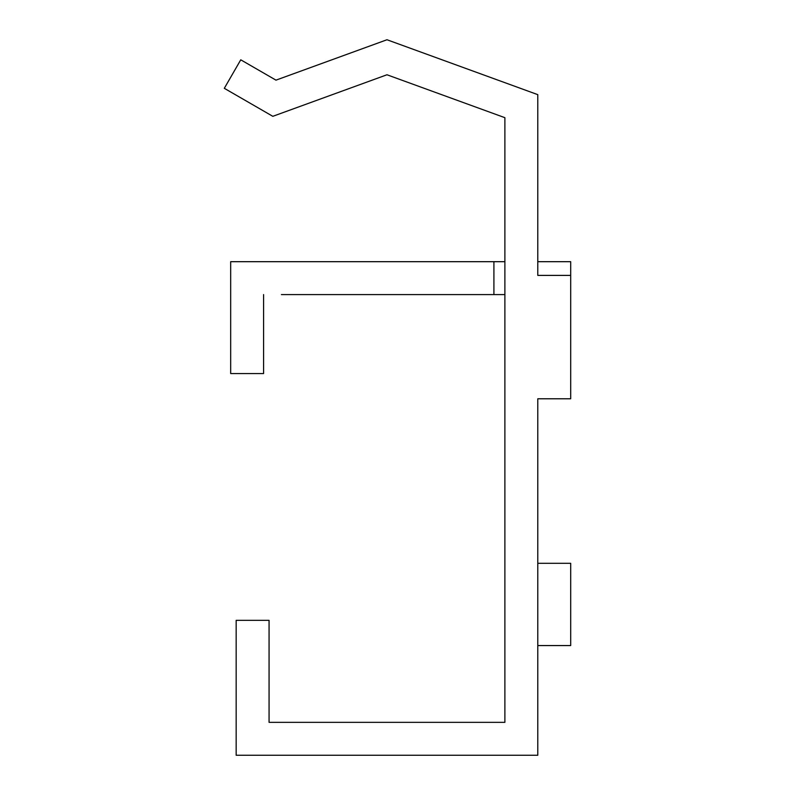 <?xml version="1.0" encoding="UTF-8"?>
<svg xmlns="http://www.w3.org/2000/svg" width="795" height="795" viewBox="0 0 795 795"><rect width="100%" height="100%" fill="white"/><g stroke="black" fill="none" stroke-linecap="round" stroke-linejoin="round"><path stroke-width="1.19" d="M275.974 80.146L240.756 59.814L275.974 80.146L386.976 39.75L537.788 94.645L537.788 275.398L570.691 275.398L570.691 261.684L537.788 261.684M281.41 294.587L504.885 294.587L504.885 722.347L482.953 722.347M432.41 91.306L504.885 117.68L504.885 261.684L493.914 261.684L493.914 294.587M291.01 722.347L269.068 722.347L269.068 620.339L236.165 620.339L236.165 755.25L537.788 755.25L537.788 398.782L570.691 398.782L570.691 275.398M493.914 261.684L230.679 261.684L230.679 373.561L263.582 373.561L263.582 294.587M240.756 59.814L224.309 88.315L272.814 116.318L386.976 74.77L504.885 117.68L504.885 722.347L269.068 722.347L269.068 667.552M537.788 563.307L570.691 563.307L570.691 645.57L537.788 645.57M504.885 645.57L504.885 563.307"/></g></svg>
